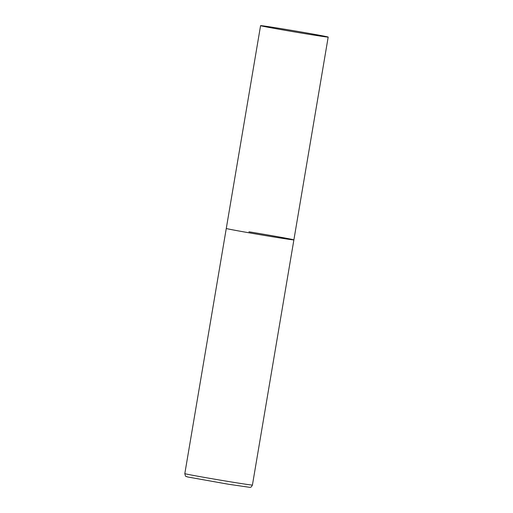 <?xml version="1.0" encoding="UTF-8"?>
<svg xmlns="http://www.w3.org/2000/svg" width="513" height="513" viewBox="0 0 513 513"><rect width="100%" height="100%" fill="white"/><g stroke="black" fill="none" stroke-linecap="round" stroke-linejoin="round"><path stroke-width="0.77" d="M248.946 231.793A34.281 0.519 -170.4 0 1 293.885 239.885A34.281 0.519 -170.4 0 1 271.217 236.551A34.281 0.519 -170.4 0 1 226.278 228.452A34.281 0.519 9.6 0 0 228.163 228.945A34.281 0.519 9.6 0 0 265.689 235.634A34.281 0.519 9.6 0 0 293.885 239.885L252.422 485.054A34.281 0.519 -170.4 0 1 229.753 481.713A34.281 0.519 -170.4 0 1 184.815 473.621C185.77 477.853 186.033 475.929 187.437 476.93L228.42 484.234L249.863 487.35C250.299 486.972 250.799 488.196 252.422 485.054M262.47 26.144A34.281 0.519 9.6 0 0 299.99 32.832A34.281 0.519 9.6 0 0 328.185 37.083A34.281 0.519 9.6 0 0 326.3 36.59A34.281 0.519 9.6 0 0 288.781 29.901A34.281 0.519 9.6 0 0 260.578 25.65A34.281 0.519 9.6 0 0 262.47 26.144M260.578 25.65L184.815 473.621M293.885 239.885L328.185 37.083"/></g></svg>

